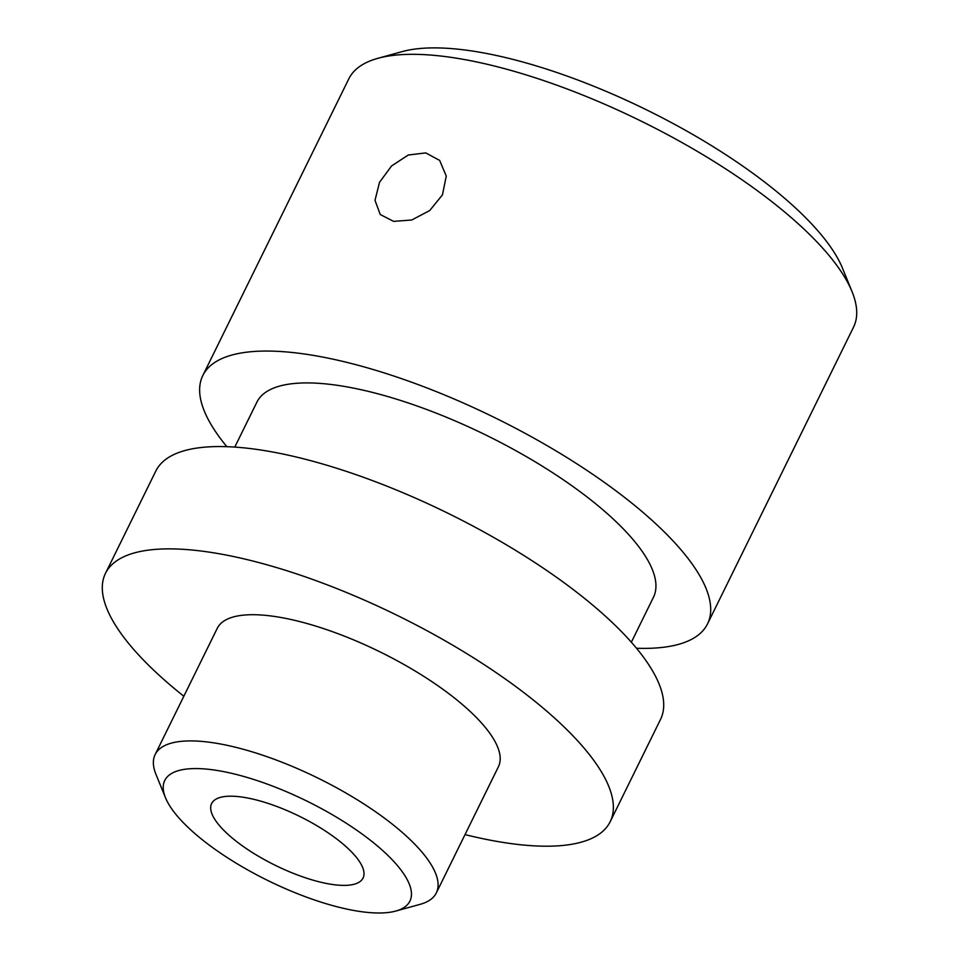 <?xml version="1.0" encoding="UTF-8"?>
<svg xmlns="http://www.w3.org/2000/svg" width="959" height="959" viewBox="0 0 959 959"><rect width="100%" height="100%" fill="white"/><g stroke="black" fill="none" stroke-linecap="round" stroke-linejoin="round"><path stroke-width="1.44" d="M377.846 58.331L402.193 51.606A261.16 84.596 26.2 0 1 606.771 91.632A261.16 84.596 26.2 0 1 814.167 226.66A261.16 84.596 26.2 0 1 842.529 268.28L852.06 291.668A281.251 91.105 -153.8 0 0 821.515 246.847A281.251 91.105 -153.8 0 0 598.164 101.426A281.251 91.105 -153.8 0 0 377.846 58.331A281.251 91.105 -153.8 0 0 348.824 78.818L202.817 375.544A281.251 91.105 26.2 0 1 407.779 380.831A281.251 91.105 26.2 0 1 675.508 543.573A281.251 91.105 26.2 0 1 707.526 623.889A281.251 91.105 26.2 0 1 636.5 648.26M707.526 623.889L853.534 327.163A281.251 91.105 -153.8 0 0 852.06 291.668M180.316 819.489A136.61 44.246 -153.8 0 0 288.803 890.12A136.61 44.246 -153.8 0 0 395.815 911.05A136.61 44.246 -153.8 0 0 394.365 862.093A136.61 44.246 -153.8 0 0 243.478 776.382A136.61 44.246 -153.8 0 0 165.487 797.72A136.61 44.246 -153.8 0 0 180.316 819.489M165.487 797.72L155.957 774.333A156.701 50.755 26.2 0 1 155.142 754.553A156.701 50.755 26.2 0 1 269.335 757.502A156.701 50.755 26.2 0 1 418.496 848.164A156.701 50.755 26.2 0 1 436.333 892.913A156.701 50.755 26.2 0 1 420.162 904.325L395.815 911.05M379.512 182.33L375.005 200.323L380.255 214.516L393.598 221.373L411.759 219.995L429.728 210.536L442.459 194.857L446.259 176.072L439.654 160.405L425.748 152.901L408.27 155.022L391.56 165.955L379.512 182.33M155.142 754.553L217.237 628.361A156.701 50.755 26.2 0 1 331.43 631.298A156.701 50.755 26.2 0 1 480.591 721.971A156.701 50.755 26.2 0 1 498.428 766.721L436.333 892.913M183.828 696.234A281.251 91.105 26.2 0 1 137.485 653.69A281.251 91.105 26.2 0 1 105.478 573.362A281.251 91.105 26.2 0 1 310.44 578.649A281.251 91.105 26.2 0 1 578.169 741.391A281.251 91.105 26.2 0 1 610.188 821.707A281.251 91.105 26.2 0 1 465.031 834.606M105.478 573.362L155.826 471.049A281.251 91.105 26.2 0 1 360.788 476.335A281.251 91.105 26.2 0 1 628.517 639.066A281.251 91.105 26.2 0 1 660.535 719.394L610.188 821.707M234.787 447.086L256.892 402.157A220.978 71.589 26.2 0 1 417.932 406.304A220.978 71.589 26.2 0 1 628.289 534.175A220.978 71.589 26.2 0 1 653.451 597.289L631.346 642.218M326.168 883.407A84.38 27.332 -153.8 0 0 363.053 878.036A84.38 27.332 -153.8 0 0 330.555 834.498A84.38 27.332 -153.8 0 0 248.513 798.176A84.38 27.332 -153.8 0 0 211.639 803.534A84.38 27.332 -153.8 0 0 244.125 847.073A84.38 27.332 -153.8 0 0 326.168 883.407M226.851 446.678A281.251 91.105 26.2 0 1 202.817 375.544"/></g></svg>
